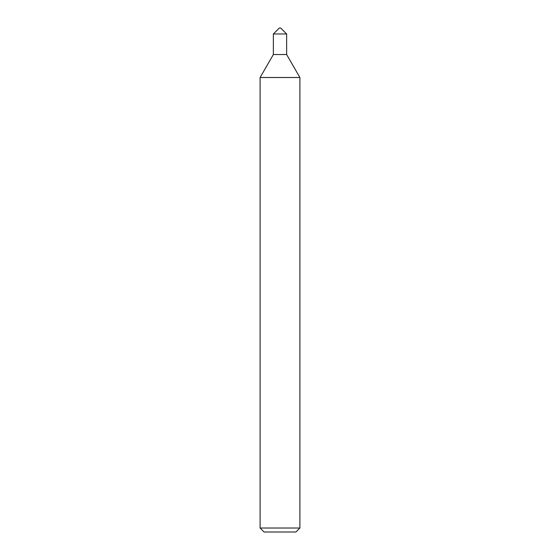 <?xml version="1.0" encoding="UTF-8"?>
<svg xmlns="http://www.w3.org/2000/svg" width="560" height="560" viewBox="0 0 560 560"><rect width="100%" height="100%" fill="white"/><g stroke="black" fill="none" stroke-linecap="round" stroke-linejoin="round"><path stroke-width="0.84" d="M273.371 33.971L273.371 54.523L286.629 54.523L299.894 77.497L260.106 77.497L273.371 54.523L286.629 54.523L286.629 33.971L273.371 33.971L279.335 28L280.665 28L286.629 33.971M299.894 528.024L295.918 532L264.082 532L260.106 528.024L299.894 528.024L299.894 77.497M260.106 528.024L260.106 77.497"/></g></svg>
